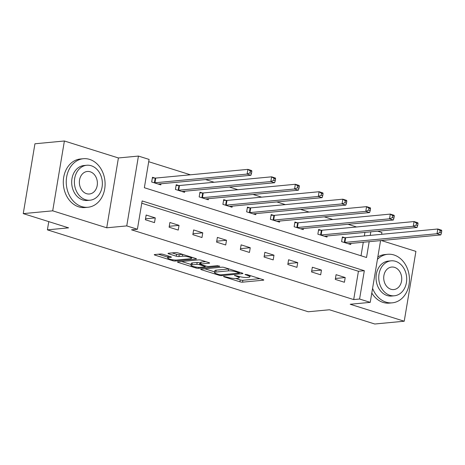 <?xml version="1.0" encoding="UTF-8"?>
<svg xmlns="http://www.w3.org/2000/svg" width="465" height="465" viewBox="0 0 465 465"><rect width="100%" height="100%" fill="white"/><g stroke="black" fill="none" stroke-linecap="round" stroke-linejoin="round"><path stroke-width="0.7" d="M223.799 276.413L223.52 276.518L224.037 276.82L239.905 281.802A1.912 0.366 -170.5 0 0 242.556 282.162L263.37 280.197A1.912 0.366 -170.5 0 0 263.765 280.046A1.912 0.366 -170.5 0 0 263.033 279.616L247.159 274.635L245.032 274.49L247.595 275.431A6.126 1.18 -170.5 0 1 249.938 276.791A6.126 1.18 -170.5 0 1 248.676 277.285L246.944 277.448A6.126 1.18 -170.5 0 1 238.464 276.297L234.552 275.396L236.842 276.448A6.126 1.18 -170.5 0 1 239.184 277.808A6.126 1.18 -170.5 0 1 237.923 278.297L236.185 278.459A6.126 1.18 -170.5 0 1 227.705 277.309L223.799 276.413M163.139 254.367A1.912 0.366 -170.5 0 0 160.489 254.006L154.653 254.558A1.912 0.366 -170.5 0 0 154.258 254.71A1.912 0.366 -170.5 0 0 154.99 255.134L172.614 260.673A1.912 0.366 -170.5 0 0 175.264 261.028L196.079 259.063A1.912 0.366 -170.5 0 0 196.474 258.912A1.912 0.366 -170.5 0 0 195.742 258.488L178.112 252.954A1.912 0.366 -170.5 0 0 175.468 252.594L168.411 253.256A1.912 0.366 -170.5 0 0 168.016 253.413A1.912 0.366 -170.5 0 0 168.749 253.838L176.293 256.203A1.912 0.366 -170.5 0 0 178.944 256.564L182.437 256.232A5.121 0.988 -170.5 0 1 188.145 256.825A5.121 0.988 -170.5 0 1 191.487 258.337A5.121 0.988 -170.5 0 1 190.429 258.743L176.729 260.04A5.121 0.988 -170.5 0 1 171.021 259.447A5.121 0.988 -170.5 0 1 167.685 257.935A5.121 0.988 -170.5 0 1 168.737 257.529L171.021 257.314A1.912 0.366 -170.5 0 0 171.416 257.162A1.912 0.366 -170.5 0 0 170.684 256.732L163.139 254.367M23.25 213.615L34.939 143.778L64.391 140.994L52.702 210.831L23.25 213.615L68.599 227.856L47.395 229.855L308.225 311.765L329.429 309.766L374.778 324.006L404.23 321.222L350.203 304.261L370.233 302.366L359.579 299.024L353.691 299.576L131.514 229.809L137.402 229.251L126.753 225.909L138.436 156.071L149.091 159.414L144.353 187.726L366.53 257.5L369.175 241.684M52.702 210.831L106.723 227.798L126.753 225.909M201.107 269.148A1.912 0.366 -170.5 0 0 200.711 269.299A1.912 0.366 -170.5 0 0 201.444 269.723L219.067 275.257A1.912 0.366 -170.5 0 0 221.718 275.617L242.532 273.653A1.912 0.366 -170.5 0 0 242.928 273.501A1.912 0.366 -170.5 0 0 242.195 273.077L224.572 267.538A1.912 0.366 -170.5 0 0 221.921 267.177L201.107 269.148M195.841 267.962L178.217 262.429A1.912 0.366 -170.5 0 1 177.485 262.004A1.912 0.366 -170.5 0 1 177.88 261.853L198.695 259.889A1.912 0.366 -170.5 0 1 201.345 260.249L208.884 262.615A1.912 0.366 -170.5 0 1 209.616 263.039A1.912 0.366 -170.5 0 1 209.221 263.196L200.781 263.992A1.912 0.366 -170.5 0 0 200.386 264.143A1.912 0.366 -170.5 0 0 201.118 264.568L206.123 266.137A1.912 0.366 -170.5 0 0 208.773 266.497L217.562 265.672L219.654 266.329L198.491 268.322A1.912 0.366 -170.5 0 1 195.841 267.962L195.992 267.067M404.23 321.222L415.913 251.385L381.358 240.533M48.773 221.631L47.395 229.855M353.691 299.576L358.428 271.264L141.761 203.228M345.204 277.541L336.073 274.675L335.282 279.395L344.414 282.261L345.204 277.541L335.439 278.465M321.466 270.089L312.335 267.224L311.544 271.938L320.676 274.809L321.466 270.089L311.701 271.008M297.728 262.632L288.596 259.766L287.806 264.486L296.937 267.352L297.728 262.632L287.963 263.556M273.984 255.18L264.858 252.309L264.068 257.029L273.199 259.9L273.984 255.18L264.225 256.099M250.246 247.723L241.114 244.857L240.329 249.577L249.455 252.443L250.246 247.723L240.481 248.647M226.507 240.271L217.376 237.4L216.585 242.12L225.717 244.985L226.507 240.271L216.742 241.19M202.769 232.814L193.638 229.948L192.847 234.668L201.979 237.534L202.769 232.814L193.004 233.738M179.031 225.362L169.899 222.491L169.109 227.211L178.24 230.076L179.031 225.362L169.266 226.281M155.287 217.905L146.161 215.039L145.371 219.759L154.502 222.625L155.287 217.905L145.522 218.829M356.579 226.978L348.018 224.287M332.841 219.521L324.274 216.835M309.103 212.069L300.535 209.378M285.359 204.612L276.797 201.926M261.621 197.16L253.059 194.469M237.882 189.703L229.315 187.017M214.144 182.251L205.577 179.56M190.406 174.794L148.707 161.704M361.02 255.767L363.287 242.242M364.339 235.941L364.932 232.39M344.856 237.702L342.391 236.929L341.601 241.643L350.732 244.514L350.918 243.41M321.117 230.245L318.653 229.472L317.862 234.191L326.994 237.057L327.18 235.953M297.373 222.793L294.915 222.014L294.124 226.734L303.256 229.605L303.436 228.495M273.635 215.336L271.171 214.563L270.386 219.282L279.512 222.148L279.697 221.044M249.897 207.878L247.432 207.105L246.642 211.825L255.773 214.691L255.959 213.586M226.159 200.427L223.694 199.654L222.904 204.373L232.035 207.239L232.221 206.135M202.42 192.969L199.956 192.196L199.165 196.916L208.297 199.781L208.483 198.677M178.676 185.518L176.218 184.744L175.427 189.458L184.559 192.33L184.739 191.225M154.938 178.06L152.474 177.287L151.689 182.007L160.814 184.872L161 183.768M106.723 227.798L118.412 157.96L64.391 140.994M118.412 157.96L138.436 156.071M377.644 231.186L381.922 232.529L381.62 234.308M359.579 299.024L364.322 270.711L142.139 200.938L137.402 229.251M380.568 240.608L370.233 302.366M370.227 235.383L370.826 231.832M358.428 271.264L364.322 270.711M235.697 278.494L240.219 279.913A1.912 0.366 -170.5 0 0 242.87 280.273L259.976 278.657M204.815 268.793L214.65 271.886M219.044 274.588L220.898 274.844L239.167 273.118L236.766 272.031A6.126 1.18 -170.5 0 0 228.286 270.88L215.801 272.06A6.126 1.18 -170.5 0 0 214.539 272.548A6.126 1.18 -170.5 0 0 216.876 273.908L219.044 274.588M229.094 268.962A6.126 1.18 -170.5 0 0 228.606 268.991L228.286 270.88M214.539 272.548L214.853 270.659A6.126 1.18 -170.5 0 1 216.115 270.171L228.606 268.991M191.092 264.486L181.583 261.499M205.832 261.656L201.095 262.103A1.912 0.366 -170.5 0 0 200.706 262.254L200.386 264.143M192.022 264.818A5.121 0.988 -170.5 0 0 190.97 265.224A5.121 0.988 -170.5 0 0 194.306 266.736A5.121 0.988 -170.5 0 0 200.014 267.329L204.838 266.869A1.912 0.366 -170.5 0 0 205.234 266.718A1.912 0.366 -170.5 0 0 204.501 266.294L199.502 264.719A1.912 0.366 -170.5 0 0 196.852 264.364L192.022 264.818L192.336 262.928A5.121 0.988 -170.5 0 0 191.284 263.341L190.97 265.224M192.336 262.928L197.166 262.475A1.912 0.366 -170.5 0 1 199.816 262.835L200.566 263.068M168.08 255.919A5.121 0.988 -170.5 0 0 167.999 256.052L167.685 257.935M172.12 252.908L176.607 254.32A1.912 0.366 -170.5 0 0 179.257 254.675L182.606 254.361M191.603 257.627L192.684 257.529M158.356 254.21L167.807 257.174M348.268 243.741L348.355 243.695A1.953 0.378 9.5 0 1 348.68 243.619L440.808 234.918L437.001 233.726L437.792 229.007L345.669 237.702A1.953 0.378 9.5 0 1 345.117 237.714L342.281 237.586M440.227 230.634L437.792 229.007L441.599 230.204L441.75 231.117L440.227 230.634L439.913 232.523L441.436 233L441.75 231.117M439.913 232.523L437.001 233.726L344.879 242.422A1.953 0.378 9.5 0 1 344.327 242.434L344.065 242.416M441.436 233L440.808 234.918M372.581 288.335A24.378 19.379 84.6 0 0 386.072 302.157A24.378 19.379 84.6 0 0 392.309 302.831A24.378 19.379 84.6 0 0 409.427 280.668A24.378 19.379 84.6 0 0 393.965 254.971A24.378 19.379 84.6 0 0 387.729 254.291A24.378 19.379 84.6 0 0 377.429 259.36M371.797 293.031A24.378 19.379 84.6 0 0 383.125 302.436A24.378 19.379 84.6 0 0 389.368 303.11L392.309 302.831M394.378 295.781L391.67 296.036A17.554 13.95 -95.4 0 1 387.176 295.554A17.554 13.95 -95.4 0 1 376.046 277.047A17.554 13.95 -95.4 0 1 388.368 261.092L391.077 260.836A17.554 13.95 84.6 0 0 378.754 276.791A17.554 13.95 84.6 0 0 389.885 295.292A17.554 13.95 84.6 0 0 394.378 295.781A17.554 13.95 84.6 0 0 406.701 279.82A17.554 13.95 84.6 0 0 395.57 261.318A17.554 13.95 84.6 0 0 391.077 260.836M394.558 267.358A11.311 8.992 84.6 0 0 391.664 267.05A11.311 8.992 84.6 0 0 383.724 277.332A11.311 8.992 84.6 0 0 390.896 289.253A11.311 8.992 84.6 0 0 393.791 289.567A11.311 8.992 84.6 0 0 401.737 279.285A11.311 8.992 84.6 0 0 394.558 267.358M387.729 254.291L384.782 254.57A24.378 19.379 84.6 0 0 377.836 256.953M81.718 206.582A24.378 19.379 84.6 0 0 87.961 207.256A24.378 19.379 84.6 0 0 105.078 185.093A24.378 19.379 84.6 0 0 89.617 159.396A24.378 19.379 84.6 0 0 83.375 158.716A24.378 19.379 84.6 0 0 66.257 180.885A24.378 19.379 84.6 0 0 81.718 206.582M83.375 158.716L80.428 158.995A24.378 19.379 84.6 0 0 63.31 181.164A24.378 19.379 84.6 0 0 78.771 206.861A24.378 19.379 84.6 0 0 85.014 207.535L87.961 207.256M90.024 200.206L87.315 200.462A17.554 13.95 -95.4 0 1 82.822 199.973A17.554 13.95 -95.4 0 1 71.691 181.472A17.554 13.95 -95.4 0 1 84.02 165.517L86.728 165.261A17.554 13.95 84.6 0 0 74.4 181.216A17.554 13.95 84.6 0 0 85.531 199.718A17.554 13.95 84.6 0 0 90.024 200.206A17.554 13.95 84.6 0 0 102.352 184.245A17.554 13.95 84.6 0 0 91.221 165.743A17.554 13.95 84.6 0 0 86.728 165.261M90.21 171.783A11.311 8.992 84.6 0 0 87.315 171.469A11.311 8.992 84.6 0 0 79.37 181.757A11.311 8.992 84.6 0 0 86.542 193.678A11.311 8.992 84.6 0 0 89.437 193.992A11.311 8.992 84.6 0 0 97.383 183.71A11.311 8.992 84.6 0 0 90.21 171.783M324.529 236.284L324.611 236.237A1.953 0.378 9.5 0 1 324.942 236.162L417.07 227.466L413.263 226.269L414.053 221.555L321.925 230.251A1.953 0.378 9.5 0 1 321.379 230.256L318.542 230.129M416.489 223.183L414.053 221.555L417.855 222.747L418.012 223.659L416.489 223.183L416.175 225.072L417.692 225.548L418.012 223.659M416.175 225.072L413.263 226.269L321.141 234.97A1.953 0.378 9.5 0 1 320.588 234.976L320.327 234.965M417.692 225.548L417.07 227.466M300.791 228.827L300.872 228.786A1.953 0.378 9.5 0 1 301.204 228.71L393.326 220.009L389.525 218.817L390.315 214.098L298.187 222.793A1.953 0.378 9.5 0 1 297.641 222.805L294.804 222.671M392.751 215.725L390.315 214.098L394.117 215.289L394.274 216.202L392.751 215.725L392.431 217.614L393.954 218.091L394.274 216.202M392.431 217.614L389.525 218.817L297.397 227.513A1.953 0.378 9.5 0 1 296.85 227.519L296.589 227.507M393.954 218.091L393.326 220.009M277.053 221.375L277.134 221.328A1.953 0.378 9.5 0 1 277.466 221.253L369.588 212.557L365.786 211.36L366.571 206.64L274.449 215.342A1.953 0.378 9.5 0 1 273.897 215.347L271.066 215.219M369.012 208.274L366.571 206.64L370.378 207.838L370.529 208.75L369.012 208.274L368.693 210.157L370.216 210.639L370.529 208.75M368.693 210.157L365.786 211.36L273.658 220.061A1.953 0.378 9.5 0 1 273.112 220.067L272.845 220.055M370.216 210.639L369.588 212.557M253.309 213.917L253.396 213.877A1.953 0.378 9.5 0 1 253.721 213.801L345.85 205.1L342.042 203.908L342.833 199.189L250.711 207.884A1.953 0.378 9.5 0 1 250.158 207.89L247.322 207.762M345.268 200.816L342.833 199.189L346.64 200.38L346.791 201.293L345.268 200.816L344.954 202.705L346.477 203.182L346.791 201.293M344.954 202.705L342.042 203.908L249.92 212.604A1.953 0.378 9.5 0 1 249.368 212.61L249.106 212.598M346.477 203.182L345.85 205.1M229.571 206.466L229.652 206.419A1.953 0.378 9.5 0 1 229.983 206.344L322.111 197.648L318.304 196.451L319.095 191.731L226.972 200.432A1.953 0.378 9.5 0 1 226.42 200.438L223.584 200.31M321.53 193.364L319.095 191.731L322.902 192.929L323.053 193.841L321.53 193.364L321.216 195.248L322.739 195.73L323.053 193.841M321.216 195.248L318.304 196.451L226.182 205.152A1.953 0.378 9.5 0 1 225.63 205.158L225.368 205.146M322.739 195.73L322.111 197.648M205.832 199.008L205.914 198.968A1.953 0.378 9.5 0 1 206.245 198.886L298.373 190.191L294.566 188.999L295.356 184.28L203.228 192.975A1.953 0.378 9.5 0 1 202.682 192.981L199.845 192.853M297.792 185.907L295.356 184.28L299.158 185.471L299.315 186.384L297.792 185.907L297.478 187.796L298.995 188.273L299.315 186.384M297.478 187.796L294.566 188.999L202.438 197.695A1.953 0.378 9.5 0 1 201.891 197.701L201.63 197.689M298.995 188.273L298.373 190.191M182.094 191.557L182.175 191.51A1.953 0.378 9.5 0 1 182.507 191.435L274.629 182.739L270.828 181.542L271.618 176.822L179.49 185.523A1.953 0.378 9.5 0 1 178.944 185.529L176.107 185.401M274.054 178.45L271.618 176.822L275.42 178.019L275.576 178.932L274.054 178.45L273.734 180.339L275.257 180.815L275.576 178.932M273.734 180.339L270.828 181.542L178.7 190.237A1.953 0.378 9.5 0 1 178.153 190.249L177.892 190.237M275.257 180.815L274.629 182.739M158.356 184.099L158.437 184.053A1.953 0.378 9.5 0 1 158.768 183.977L250.891 175.282L247.089 174.084L247.874 169.37L155.752 178.066A1.953 0.378 9.5 0 1 155.2 178.072L152.363 177.944M250.315 170.998L247.874 169.37L251.681 170.562L251.832 171.475L250.315 170.998L249.996 172.887L251.519 173.364L251.832 171.475M249.996 172.887L247.089 174.084L154.961 182.786A1.953 0.378 9.5 0 1 154.409 182.792L154.148 182.78M251.519 173.364L250.891 175.282M224.101 276.408L224.037 276.82M245.613 274.373L245.543 274.786M234.86 275.39L234.79 275.803M236.947 275.821L236.842 276.448M247.7 274.803L247.595 275.431M263.44 279.773L263.37 280.197M242.87 280.273L242.556 282.162M240.219 279.913L239.905 281.802M242.602 273.228L242.532 273.653M221.863 274.751L221.718 275.617M219.172 274.629L219.067 275.257M201.548 269.101L201.444 269.723M239.039 272.083L238.934 272.711M236.871 271.403L236.766 272.031M216.115 270.171L215.801 272.06M178.316 261.812L178.217 262.429M209.297 262.766L209.221 263.196M201.095 262.103L200.781 263.992M219.701 266.026L219.654 266.329M198.654 267.346L198.491 268.322M204.612 265.666L204.501 266.294M199.816 262.835L199.502 264.719M197.166 262.475L196.852 264.364M171.091 256.889L171.021 257.314M168.958 256.192L168.737 257.529M182.745 254.407L182.437 256.232M179.257 254.675L178.944 256.564M176.607 254.32L176.293 256.203M168.853 253.216L168.749 253.838M196.149 258.639L196.079 259.063M175.427 260.063L175.264 261.028M172.759 259.79L172.614 260.673M155.089 254.518L154.99 255.134M345.669 237.702L344.879 242.422M345.117 237.714L344.327 242.434M321.925 230.251L321.141 234.97M321.379 230.256L320.588 234.976M298.187 222.793L297.397 227.513M297.641 222.805L296.85 227.519M274.449 215.342L273.658 220.061M273.897 215.347L273.112 220.067M250.711 207.884L249.92 212.604M250.158 207.89L249.368 212.61M226.972 200.432L226.182 205.152M226.42 200.438L225.63 205.158M203.228 192.975L202.438 197.695M202.682 192.981L201.891 197.701M179.49 185.523L178.7 190.237M178.944 185.529L178.153 190.249M155.752 178.066L154.961 182.786M155.2 178.072L154.409 182.792M239.394 276.565L239.184 277.808M250.141 275.571L249.938 276.791M239.574 272.252L239.446 273.007M205.373 265.904L205.234 266.718M191.673 257.209L191.487 258.337"/></g></svg>
